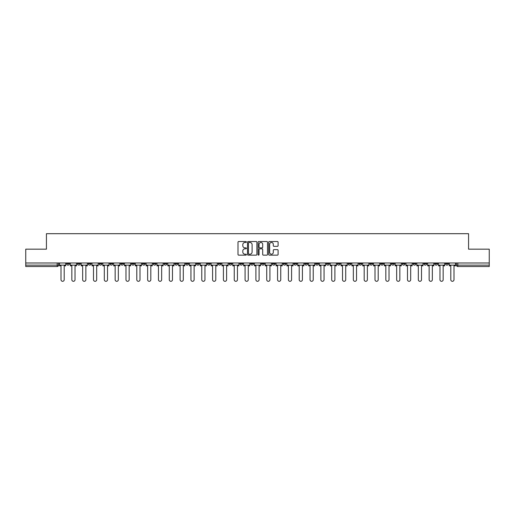 <?xml version="1.0" encoding="UTF-8"?>
<svg xmlns="http://www.w3.org/2000/svg" width="515" height="515" viewBox="0 0 515 515"><rect width="100%" height="100%" fill="white"/><g stroke="black" fill="none" stroke-linecap="round" stroke-linejoin="round"><path stroke-width="0.77" d="M246.395 242.005A0.476 0.476 0 0 0 245.919 241.529L238.677 241.529A0.682 0.682 0 0 0 238.001 242.205L238.001 254.468A0.682 0.682 0 0 0 238.677 255.15L245.919 255.15A0.476 0.476 0 0 0 246.395 254.674A0.476 0.476 0 0 0 245.919 254.198L244.979 254.198A2.182 2.182 0 0 1 242.803 252.015L242.803 250.998A2.182 2.182 0 0 1 244.979 248.816L245.919 248.816A0.476 0.476 0 0 0 246.395 248.339A0.476 0.476 0 0 0 245.919 247.863L244.979 247.863A2.182 2.182 0 0 1 242.803 245.681L242.803 244.657A2.182 2.182 0 0 1 244.979 242.481L245.919 242.481A0.476 0.476 0 0 0 246.395 242.005M423.935 262.985L423.935 263.744L426.716 263.744A1.391 1.391 0 0 1 425.326 265.135A1.391 1.391 0 0 1 423.935 263.744L423.935 262.985M358.974 262.985L358.974 263.744L361.749 263.744A1.391 1.391 0 0 1 360.358 265.135A1.391 1.391 0 0 1 358.974 263.744L358.974 262.985M348.146 262.985L348.146 263.744L350.921 263.744A1.391 1.391 0 0 1 349.531 265.135A1.391 1.391 0 0 1 348.146 263.744L348.146 262.985M283.179 262.985L283.179 263.744L285.954 263.744A1.391 1.391 0 0 1 284.57 265.135A1.391 1.391 0 0 1 283.179 263.744L283.179 262.985M272.351 262.985L272.351 263.744L275.132 263.744A1.391 1.391 0 0 1 273.742 265.135A1.391 1.391 0 0 1 272.351 263.744L272.351 262.985M261.523 262.985L261.523 263.744L264.304 263.744A1.391 1.391 0 0 1 262.914 265.135A1.391 1.391 0 0 1 261.523 263.744L261.523 262.985M239.868 262.985L239.868 263.744L242.649 263.744A1.391 1.391 0 0 1 241.258 265.135A1.391 1.391 0 0 1 239.868 263.744L239.868 262.985M218.218 263.744L218.218 262.985L218.218 263.744A1.391 1.391 0 0 0 219.602 265.135A1.391 1.391 0 0 1 218.218 263.744L220.993 263.744A1.391 1.391 0 0 1 219.602 265.135A1.391 1.391 0 0 0 220.993 263.744L220.993 262.985L220.993 263.744M207.391 263.744L207.391 262.985L207.391 263.744A1.391 1.391 0 0 0 208.775 265.135A1.391 1.391 0 0 1 207.391 263.744L210.165 263.744A1.391 1.391 0 0 1 208.775 265.135M196.563 263.744L196.563 262.985L196.563 263.744A1.391 1.391 0 0 0 197.947 265.135A1.391 1.391 0 0 1 196.563 263.744L199.337 263.744A1.391 1.391 0 0 1 197.947 265.135A1.391 1.391 0 0 0 199.337 263.744L199.337 262.985L199.337 263.744M185.735 262.985L185.735 263.744L188.509 263.744A1.391 1.391 0 0 1 187.119 265.135A1.391 1.391 0 0 1 185.735 263.744L185.735 262.985M174.907 262.985L174.907 263.744L177.681 263.744A1.391 1.391 0 0 1 176.291 265.135A1.391 1.391 0 0 1 174.907 263.744L174.907 262.985M164.079 262.985L164.079 263.744L166.854 263.744A1.391 1.391 0 0 1 165.47 265.135A1.391 1.391 0 0 1 164.079 263.744L164.079 262.985M153.251 263.744L153.251 262.985L153.251 263.744A1.391 1.391 0 0 0 154.642 265.135A1.391 1.391 0 0 1 153.251 263.744L156.026 263.744A1.391 1.391 0 0 1 154.642 265.135M131.595 263.744L131.595 262.985L131.595 263.744A1.391 1.391 0 0 0 132.986 265.135A1.391 1.391 0 0 1 131.595 263.744L134.37 263.744A1.391 1.391 0 0 1 132.986 265.135A1.391 1.391 0 0 0 134.37 263.744L134.37 262.985L134.37 263.744M120.767 263.744L120.767 262.985L120.767 263.744A1.391 1.391 0 0 0 122.158 265.135A1.391 1.391 0 0 1 120.767 263.744L123.542 263.744A1.391 1.391 0 0 1 122.158 265.135A1.391 1.391 0 0 0 123.542 263.744L123.542 262.985L123.542 263.744M109.94 263.744L109.94 262.985L109.94 263.744A1.391 1.391 0 0 0 111.33 265.135A1.391 1.391 0 0 1 109.94 263.744L112.714 263.744A1.391 1.391 0 0 1 111.33 265.135A1.391 1.391 0 0 0 112.714 263.744L112.714 262.985L112.714 263.744M99.112 263.744L99.112 262.985L99.112 263.744A1.391 1.391 0 0 0 100.502 265.135A1.391 1.391 0 0 1 99.112 263.744L101.886 263.744A1.391 1.391 0 0 1 100.502 265.135M88.284 263.744L88.284 262.985L88.284 263.744A1.391 1.391 0 0 0 89.674 265.135A1.391 1.391 0 0 1 88.284 263.744L91.065 263.744A1.391 1.391 0 0 1 89.674 265.135A1.391 1.391 0 0 0 91.065 263.744L91.065 262.985L91.065 263.744M77.456 263.744L77.456 262.985L77.456 263.744A1.391 1.391 0 0 0 78.847 265.135A1.391 1.391 0 0 1 77.456 263.744L80.237 263.744A1.391 1.391 0 0 1 78.847 265.135A1.391 1.391 0 0 0 80.237 263.744L80.237 262.985L80.237 263.744M277.411 246.331A0.682 0.682 0 0 0 278.094 245.649L278.094 242.205A0.682 0.682 0 0 0 277.411 241.529L269.371 241.529A0.682 0.682 0 0 0 268.688 242.205L268.688 254.468A0.682 0.682 0 0 0 269.371 255.15L277.411 255.15A0.682 0.682 0 0 0 278.094 254.468L278.094 250.316A0.682 0.682 0 0 0 277.411 249.633L273.967 249.633A0.682 0.682 0 0 0 273.291 250.316L273.291 252.376A1.822 1.822 0 0 1 271.469 254.198A1.822 1.822 0 0 1 269.641 252.376L269.641 244.303A1.822 1.822 0 0 1 271.469 242.481A1.822 1.822 0 0 1 273.291 244.303L273.291 245.649A0.682 0.682 0 0 0 273.967 246.331L277.411 246.331M25.75 262.985L25.75 249.17L46.434 249.17L46.434 233.694L468.566 233.694L468.566 249.17L489.25 249.17L489.25 262.985L25.75 262.985L25.75 265.135L58.581 265.135L58.581 262.985L58.581 265.135A1.391 1.391 0 0 1 57.191 266.525L25.75 266.525L25.75 265.135M256.901 242.205A0.682 0.682 0 0 0 256.225 241.529L248.185 241.529A0.682 0.682 0 0 0 247.503 242.205L247.503 254.468A0.682 0.682 0 0 0 248.185 255.15L256.225 255.15A0.682 0.682 0 0 0 256.901 254.468L256.901 242.205M258.775 241.529L266.815 241.529A0.682 0.682 0 0 1 267.497 242.205L267.497 254.468A0.682 0.682 0 0 1 266.815 255.15L263.377 255.15A0.682 0.682 0 0 1 262.695 254.468L262.695 249.498A0.682 0.682 0 0 0 262.013 248.816L259.734 248.816A0.682 0.682 0 0 0 259.051 249.498L259.051 254.674A0.476 0.476 0 0 1 258.575 255.15A0.476 0.476 0 0 1 258.099 254.674L258.099 242.205A0.682 0.682 0 0 1 258.775 241.529M456.419 262.985L456.419 265.135L489.25 265.135L489.25 266.525L457.809 266.525A1.391 1.391 0 0 1 456.419 265.135M489.25 262.985L489.25 265.135M448.372 262.985L448.372 263.744A1.391 1.391 0 0 1 446.981 265.135A1.391 1.391 0 0 1 445.591 263.744A1.391 1.391 0 0 0 446.981 265.135M445.591 262.985L445.591 263.744L448.372 263.744M437.544 262.985L437.544 263.744A1.391 1.391 0 0 1 436.154 265.135A1.391 1.391 0 0 1 434.763 263.744L437.544 263.744M434.763 262.985L434.763 263.744M426.716 262.985L426.716 263.744A1.391 1.391 0 0 1 425.326 265.135M415.888 262.985L415.888 263.744A1.391 1.391 0 0 1 414.498 265.135A1.391 1.391 0 0 1 413.114 263.744L415.888 263.744M413.114 262.985L413.114 263.744M405.06 262.985L405.06 263.744A1.391 1.391 0 0 1 403.67 265.135A1.391 1.391 0 0 1 402.286 263.744L405.06 263.744M402.286 262.985L402.286 263.744M394.233 262.985L394.233 263.744A1.391 1.391 0 0 1 392.842 265.135A1.391 1.391 0 0 1 391.458 263.744A1.391 1.391 0 0 0 392.842 265.135M391.458 262.985L391.458 263.744L394.233 263.744M383.405 262.985L383.405 263.744A1.391 1.391 0 0 1 382.014 265.135A1.391 1.391 0 0 1 380.63 263.744L383.405 263.744M380.63 262.985L380.63 263.744M372.577 262.985L372.577 263.744A1.391 1.391 0 0 1 371.186 265.135A1.391 1.391 0 0 1 369.802 263.744L372.577 263.744M369.802 262.985L369.802 263.744M361.749 262.985L361.749 263.744M350.921 262.985L350.921 263.744L350.921 262.985M340.093 262.985L340.093 263.744A1.391 1.391 0 0 1 338.709 265.135A1.391 1.391 0 0 1 337.319 263.744L340.093 263.744M337.319 262.985L337.319 263.744M329.265 262.985L329.265 263.744A1.391 1.391 0 0 1 327.881 265.135A1.391 1.391 0 0 1 326.491 263.744L329.265 263.744M326.491 262.985L326.491 263.744M318.437 262.985L318.437 263.744A1.391 1.391 0 0 1 317.053 265.135A1.391 1.391 0 0 1 315.663 263.744L318.437 263.744M315.663 262.985L315.663 263.744M307.61 262.985L307.61 263.744A1.391 1.391 0 0 1 306.225 265.135A1.391 1.391 0 0 1 304.835 263.744L307.61 263.744M304.835 262.985L304.835 263.744M296.782 262.985L296.782 263.744A1.391 1.391 0 0 1 295.398 265.135A1.391 1.391 0 0 1 294.007 263.744L296.782 263.744M294.007 262.985L294.007 263.744M285.954 262.985L285.954 263.744A1.391 1.391 0 0 1 284.57 265.135M275.132 262.985L275.132 263.744M264.304 263.744L264.304 262.985L264.304 263.744A1.391 1.391 0 0 1 262.914 265.135M253.477 262.985L253.477 263.744A1.391 1.391 0 0 1 252.086 265.135A1.391 1.391 0 0 1 250.696 263.744A1.391 1.391 0 0 0 252.086 265.135A1.391 1.391 0 0 0 253.477 263.744L250.696 263.744L250.696 262.985M242.649 263.744L242.649 262.985L242.649 263.744A1.391 1.391 0 0 1 241.258 265.135M231.821 262.985L231.821 263.744A1.391 1.391 0 0 1 230.43 265.135A1.391 1.391 0 0 1 229.046 263.744A1.391 1.391 0 0 0 230.43 265.135M229.046 262.985L229.046 263.744L231.821 263.744M210.165 262.985L210.165 263.744L210.165 262.985M188.509 263.744L188.509 262.985L188.509 263.744A1.391 1.391 0 0 1 187.119 265.135M177.681 263.744L177.681 262.985L177.681 263.744A1.391 1.391 0 0 1 176.291 265.135M166.854 263.744L166.854 262.985L166.854 263.744A1.391 1.391 0 0 1 165.47 265.135M156.026 262.985L156.026 263.744L156.026 262.985M145.198 263.744L145.198 262.985L145.198 263.744A1.391 1.391 0 0 1 143.814 265.135A1.391 1.391 0 0 1 142.423 263.744L145.198 263.744A1.391 1.391 0 0 1 143.814 265.135M142.423 262.985L142.423 263.744M101.886 262.985L101.886 263.744L101.886 262.985M69.409 262.985L69.409 263.744A1.391 1.391 0 0 1 68.019 265.135A1.391 1.391 0 0 1 66.628 263.744A1.391 1.391 0 0 0 68.019 265.135A1.391 1.391 0 0 0 69.409 263.744L69.409 262.985M66.628 262.985L66.628 263.744L69.409 263.744M57.191 262.985L57.191 266.525A1.391 1.391 0 0 0 58.581 265.135M248.932 242.481A0.476 0.476 0 0 0 248.455 242.958L248.455 253.721A0.476 0.476 0 0 0 248.932 254.198L249.923 254.198A2.182 2.182 0 0 0 252.099 252.015L252.099 244.657A2.182 2.182 0 0 0 249.923 242.481L248.932 242.481M262.695 244.335A1.822 1.822 0 0 0 260.873 242.514A1.822 1.822 0 0 0 259.051 244.335L259.051 247.181A0.682 0.682 0 0 0 259.734 247.863L262.013 247.863A0.682 0.682 0 0 0 262.695 247.181L262.695 244.335M59.515 265.135L59.515 265.83L61.008 265.83L61.008 279.709A1.597 1.597 0 0 0 62.605 281.306A1.597 1.597 0 0 0 64.201 279.709L64.201 265.83L65.695 265.83L65.695 265.135L59.515 265.135L59.515 262.985M65.695 265.135L65.695 262.985M70.343 265.135L70.343 265.83L71.836 265.83L71.836 279.709A1.597 1.597 0 0 0 73.433 281.306A1.597 1.597 0 0 0 75.029 279.709L75.029 265.83L76.523 265.83L76.523 265.135L70.343 265.135L70.343 262.985M76.523 265.135L76.523 262.985M81.17 265.135L81.17 265.83L82.664 265.83L82.664 279.709A1.597 1.597 0 0 0 84.26 281.306A1.597 1.597 0 0 0 85.857 279.709L85.857 265.83L87.35 265.83L87.35 265.135L81.17 265.135L81.17 262.985M87.35 265.135L87.35 262.985M91.998 265.135L91.998 265.83L93.492 265.83L93.492 279.709A1.597 1.597 0 0 0 95.088 281.306A1.597 1.597 0 0 0 96.685 279.709L96.685 265.83L98.178 265.83L98.178 265.135L91.998 265.135L91.998 262.985M98.178 265.135L98.178 262.985M102.826 265.135L102.826 265.83L104.32 265.83L104.32 279.709A1.597 1.597 0 0 0 105.916 281.306A1.597 1.597 0 0 0 107.513 279.709L107.513 265.83L109.006 265.83L109.006 265.135L102.826 265.135L102.826 262.985M109.006 265.135L109.006 262.985M113.654 265.135L113.654 265.83L115.148 265.83L115.148 279.709A1.597 1.597 0 0 0 116.744 281.306A1.597 1.597 0 0 0 118.341 279.709L118.341 265.83L119.834 265.83L119.834 265.135L113.654 265.135L113.654 262.985M119.834 265.135L119.834 262.985M124.482 265.135L124.482 265.83L125.975 265.83L125.975 279.709A1.597 1.597 0 0 0 127.572 281.306A1.597 1.597 0 0 0 129.168 279.709L129.168 265.83L130.656 265.83L130.656 265.135L124.482 265.135L124.482 262.985M130.656 265.135L130.656 262.985M135.31 265.135L135.31 265.83L136.803 265.83L136.803 279.709A1.597 1.597 0 0 0 138.4 281.306A1.597 1.597 0 0 0 139.996 279.709L139.996 265.83L141.483 265.83L141.483 265.135L135.31 265.135L135.31 262.985M141.483 265.135L141.483 262.985M146.138 265.135L146.138 265.83L147.631 265.83L147.631 279.709A1.597 1.597 0 0 0 149.228 281.306A1.597 1.597 0 0 0 150.824 279.709L150.824 265.83L152.311 265.83L152.311 265.135L146.138 265.135L146.138 262.985M152.311 265.135L152.311 262.985M156.966 265.135L156.966 265.83L158.459 265.83L158.459 279.709A1.597 1.597 0 0 0 160.056 281.306A1.597 1.597 0 0 0 161.652 279.709L161.652 265.83L163.139 265.83L163.139 265.135L156.966 265.135L156.966 262.985M163.139 265.135L163.139 262.985M167.793 265.135L167.793 265.83L169.28 265.83L169.28 279.709A1.597 1.597 0 0 0 170.877 281.306A1.597 1.597 0 0 0 172.474 279.709L172.474 265.83L173.967 265.83L173.967 265.135L167.793 265.135L167.793 262.985M173.967 265.135L173.967 262.985M178.621 265.135L178.621 265.83L180.108 265.83L180.108 279.709A1.597 1.597 0 0 0 181.705 281.306A1.597 1.597 0 0 0 183.301 279.709L183.301 265.83L184.795 265.83L184.795 265.135L178.621 265.135L178.621 262.985M184.795 265.135L184.795 262.985M189.449 265.135L189.449 265.83L190.936 265.83L190.936 279.709A1.597 1.597 0 0 0 192.533 281.306A1.597 1.597 0 0 0 194.129 279.709L194.129 265.83L195.623 265.83L195.623 265.135L189.449 265.135L189.449 262.985M195.623 265.135L195.623 262.985M200.277 265.135L200.277 265.83L201.764 265.83L201.764 279.709A1.597 1.597 0 0 0 203.361 281.306A1.597 1.597 0 0 0 204.957 279.709L204.957 265.83L206.451 265.83L206.451 265.135L200.277 265.135L200.277 262.985M206.451 265.135L206.451 262.985M211.099 265.135L211.099 265.83L212.592 265.83L212.592 279.709A1.597 1.597 0 0 0 214.189 281.306A1.597 1.597 0 0 0 215.785 279.709L215.785 265.83L217.279 265.83L217.279 265.135L211.099 265.135L211.099 262.985M217.279 265.135L217.279 262.985M221.926 265.135L221.926 265.83L223.42 265.83L223.42 279.709A1.597 1.597 0 0 0 225.016 281.306A1.597 1.597 0 0 0 226.613 279.709L226.613 265.83L228.106 265.83L228.106 265.135L221.926 265.135L221.926 262.985M228.106 265.135L228.106 262.985M232.754 265.135L232.754 265.83L234.248 265.83L234.248 279.709A1.597 1.597 0 0 0 235.844 281.306A1.597 1.597 0 0 0 237.441 279.709L237.441 265.83L238.934 265.83L238.934 265.135L232.754 265.135L232.754 262.985M238.934 265.135L238.934 262.985M243.582 265.135L243.582 265.83L245.076 265.83L245.076 279.709A1.597 1.597 0 0 0 246.672 281.306A1.597 1.597 0 0 0 248.269 279.709L248.269 265.83L249.762 265.83L249.762 265.135L243.582 265.135L243.582 262.985M249.762 265.135L249.762 262.985M254.41 265.135L254.41 265.83L255.904 265.83L255.904 279.709A1.597 1.597 0 0 0 257.5 281.306A1.597 1.597 0 0 0 259.097 279.709L259.097 265.83L260.59 265.83L260.59 265.135L254.41 265.135L254.41 262.985M260.59 265.135L260.59 262.985M265.238 265.135L265.238 265.83L266.731 265.83L266.731 279.709A1.597 1.597 0 0 0 268.328 281.306A1.597 1.597 0 0 0 269.924 279.709L269.924 265.83L271.418 265.83L271.418 265.135L265.238 265.135L265.238 262.985M271.418 265.135L271.418 262.985M276.066 265.135L276.066 265.83L277.559 265.83L277.559 279.709A1.597 1.597 0 0 0 279.156 281.306A1.597 1.597 0 0 0 280.752 279.709L280.752 265.83L282.246 265.83L282.246 265.135L276.066 265.135L276.066 262.985M282.246 265.135L282.246 262.985M286.894 265.135L286.894 265.83L288.387 265.83L288.387 279.709A1.597 1.597 0 0 0 289.984 281.306A1.597 1.597 0 0 0 291.58 279.709L291.58 265.83L293.074 265.83L293.074 265.135L286.894 265.135L286.894 262.985M293.074 265.135L293.074 262.985M297.722 265.135L297.722 265.83L299.215 265.83L299.215 279.709A1.597 1.597 0 0 0 300.812 281.306A1.597 1.597 0 0 0 302.408 279.709L302.408 265.83L303.901 265.83L303.901 265.135L297.722 265.135L297.722 262.985M303.901 265.135L303.901 262.985M308.549 265.135L308.549 265.83L310.043 265.83L310.043 279.709A1.597 1.597 0 0 0 311.639 281.306A1.597 1.597 0 0 0 313.236 279.709L313.236 265.83L314.723 265.83L314.723 265.135L308.549 265.135L308.549 262.985M314.723 265.135L314.723 262.985M319.377 265.135L319.377 265.83L320.871 265.83L320.871 279.709A1.597 1.597 0 0 0 322.467 281.306A1.597 1.597 0 0 0 324.064 279.709L324.064 265.83L325.551 265.83L325.551 265.135L319.377 265.135L319.377 262.985M325.551 265.135L325.551 262.985M330.205 265.135L330.205 265.83L331.699 265.83L331.699 279.709A1.597 1.597 0 0 0 333.295 281.306A1.597 1.597 0 0 0 334.892 279.709L334.892 265.83L336.379 265.83L336.379 265.135L330.205 265.135L330.205 262.985M336.379 265.135L336.379 262.985M341.033 265.135L341.033 265.83L342.527 265.83L342.527 279.709A1.597 1.597 0 0 0 344.123 281.306A1.597 1.597 0 0 0 345.719 279.709L345.719 265.83L347.207 265.83L347.207 265.135L341.033 265.135L341.033 262.985M347.207 265.135L347.207 262.985M351.861 265.135L351.861 265.83L353.348 265.83L353.348 279.709A1.597 1.597 0 0 0 354.944 281.306A1.597 1.597 0 0 0 356.541 279.709L356.541 265.83L358.034 265.83L358.034 265.135L351.861 265.135L351.861 262.985M358.034 265.135L358.034 262.985M362.689 265.135L362.689 265.83L364.176 265.83L364.176 279.709A1.597 1.597 0 0 0 365.772 281.306A1.597 1.597 0 0 0 367.369 279.709L367.369 265.83L368.862 265.83L368.862 265.135L362.689 265.135L362.689 262.985M368.862 265.135L368.862 262.985M373.517 265.135L373.517 265.83L375.004 265.83L375.004 279.709A1.597 1.597 0 0 0 376.6 281.306A1.597 1.597 0 0 0 378.197 279.709L378.197 265.83L379.69 265.83L379.69 265.135L373.517 265.135L373.517 262.985M379.69 265.135L379.69 262.985M384.344 265.135L384.344 265.83L385.832 265.83L385.832 279.709A1.597 1.597 0 0 0 387.428 281.306A1.597 1.597 0 0 0 389.025 279.709L389.025 265.83L390.518 265.83L390.518 265.135L384.344 265.135L384.344 262.985M390.518 265.135L390.518 262.985M395.166 265.135L395.166 265.83L396.659 265.83L396.659 279.709A1.597 1.597 0 0 0 398.256 281.306A1.597 1.597 0 0 0 399.852 279.709L399.852 265.83L401.346 265.83L401.346 265.135L395.166 265.135L395.166 262.985M401.346 265.135L401.346 262.985M405.994 265.135L405.994 265.83L407.487 265.83L407.487 279.709A1.597 1.597 0 0 0 409.084 281.306A1.597 1.597 0 0 0 410.68 279.709L410.68 265.83L412.174 265.83L412.174 265.135L405.994 265.135L405.994 262.985M412.174 265.135L412.174 262.985M416.822 265.135L416.822 265.83L418.315 265.83L418.315 279.709A1.597 1.597 0 0 0 419.912 281.306A1.597 1.597 0 0 0 421.508 279.709L421.508 265.83L423.002 265.83L423.002 265.135L416.822 265.135L416.822 262.985M423.002 265.135L423.002 262.985M427.65 265.135L427.65 265.83L429.143 265.83L429.143 279.709A1.597 1.597 0 0 0 430.74 281.306A1.597 1.597 0 0 0 432.336 279.709L432.336 265.83L433.83 265.83L433.83 265.135L427.65 265.135L427.65 262.985M433.83 265.135L433.83 262.985M438.477 265.135L438.477 265.83L439.971 265.83L439.971 279.709A1.597 1.597 0 0 0 441.567 281.306A1.597 1.597 0 0 0 443.164 279.709L443.164 265.83L444.657 265.83L444.657 265.135L438.477 265.135L438.477 262.985M444.657 265.135L444.657 262.985M449.305 265.135L449.305 265.83L450.799 265.83L450.799 279.709A1.597 1.597 0 0 0 452.395 281.306A1.597 1.597 0 0 0 453.992 279.709L453.992 265.83L455.485 265.83L455.485 265.135L449.305 265.135L449.305 262.985M455.485 265.135L455.485 262.985M457.809 262.985L457.809 266.525"/></g></svg>

